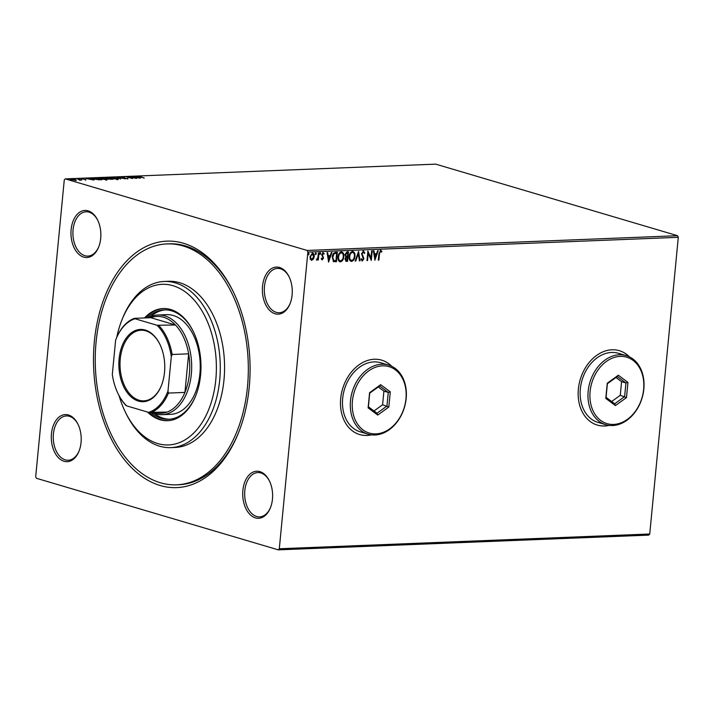 <?xml version="1.0" encoding="UTF-8"?>
<svg xmlns="http://www.w3.org/2000/svg" width="714" height="714" viewBox="0 0 714 714"><rect width="100%" height="100%" fill="white"/><g stroke="black" fill="none" stroke-linecap="round" stroke-linejoin="round"><path stroke-width="1.07" d="M249.222 387.283A123.335 78.21 87.7 0 1 238.69 432.318A123.335 78.21 87.7 0 1 145.085 478.603A123.335 78.21 87.7 0 1 94.355 341.462A123.335 78.21 87.7 0 1 151.573 244.17A123.335 78.21 87.7 0 1 233.076 291.321A123.335 78.21 87.7 0 1 249.222 387.283M176.581 484.833A120.559 76.452 87.7 0 1 96.095 341.979A120.559 76.452 87.7 0 1 166.996 243.911A120.559 76.452 87.7 0 1 247.481 386.765A120.559 76.452 87.7 0 1 176.581 484.833L178.723 484.752A120.559 76.452 -92.3 0 0 239.012 431.506M100.701 238.36A23.562 14.94 87.7 0 1 98.693 246.964A23.562 14.94 87.7 0 1 80.816 255.799A23.562 14.94 87.7 0 1 71.123 229.605A23.562 14.94 87.7 0 1 82.048 211.023A23.562 14.94 87.7 0 1 97.622 220.028A23.562 14.94 87.7 0 1 100.701 238.36M97.809 220.43A22.17 14.057 -92.3 0 0 86.099 211.79A22.17 14.057 -92.3 0 0 73.06 229.819A22.17 14.057 -92.3 0 0 87.867 256.094A22.17 14.057 -92.3 0 0 98.853 246.553M292.106 294.989A23.562 14.94 87.7 0 1 290.098 303.593A23.562 14.94 87.7 0 1 272.212 312.437A23.562 14.94 87.7 0 1 262.529 286.243A23.562 14.94 87.7 0 1 273.453 267.661A23.562 14.94 87.7 0 1 289.027 276.666A23.562 14.94 87.7 0 1 292.106 294.989M289.215 277.059A22.17 14.057 -92.3 0 0 277.505 268.419A22.17 14.057 -92.3 0 0 264.466 286.457A22.17 14.057 -92.3 0 0 279.272 312.732A22.17 14.057 -92.3 0 0 290.259 303.182M272.453 499.14A23.562 14.94 87.7 0 1 270.436 507.743A23.562 14.94 87.7 0 1 252.56 516.579A23.562 14.94 87.7 0 1 242.867 490.384A23.562 14.94 87.7 0 1 253.8 471.802A23.562 14.94 87.7 0 1 269.365 480.808A23.562 14.94 87.7 0 1 272.453 499.14M269.562 481.209A22.17 14.057 -92.3 0 0 257.852 472.561A22.17 14.057 -92.3 0 0 244.813 490.598A22.17 14.057 -92.3 0 0 259.61 516.874A22.17 14.057 -92.3 0 0 270.597 507.324M81.048 442.501A23.562 14.94 87.7 0 1 79.04 451.105A23.562 14.94 87.7 0 1 61.154 459.95A23.562 14.94 87.7 0 1 51.462 433.746A23.562 14.94 87.7 0 1 62.395 415.164A23.562 14.94 87.7 0 1 77.96 424.17A23.562 14.94 87.7 0 1 81.048 442.501M78.156 424.571A22.17 14.057 -92.3 0 0 66.447 415.932A22.17 14.057 -92.3 0 0 53.407 433.969A22.17 14.057 -92.3 0 0 68.205 460.235A22.17 14.057 -92.3 0 0 79.192 450.695M629.427 356.848A38.797 29.328 106.5 0 0 619.35 350.681A38.797 29.328 106.5 0 0 578.367 389.076A38.797 29.328 106.5 0 0 597.332 425.089A38.797 29.328 106.5 0 0 609.149 425.392M597.252 425.062A38.797 29.328 106.5 0 0 608.89 425.365M391.754 366.309A38.797 29.328 106.5 0 0 381.678 360.142A38.797 29.328 106.5 0 0 340.694 398.537A38.797 29.328 106.5 0 0 359.66 434.549A38.797 29.328 106.5 0 0 371.476 434.853M359.579 434.523A38.797 29.328 106.5 0 0 371.218 434.826M648.731 535.116L278.299 549.86L36.441 478.291L35.7 476.675L64.269 179.99L65.269 178.884L307.136 250.453L677.559 235.709L678.3 237.325L649.731 534.01L648.731 535.116M312.107 253.015C313.5 253.372 314.089 254.541 313.883 256.513L313.08 259.003L311.768 260.324L310.322 259.236L310.001 256.79L312.455 253.122C313.848 253.479 314.437 254.639 314.231 256.621L313.428 259.111L311.349 260.28M312.455 253.122L312.911 253.175M318.979 252.979L318.31 259.941L317.739 259.967L317.837 258.941L316.721 260.128L316.65 259.155L317.864 257.736L318.408 253.006L318.979 252.979M323.451 254.148L322.728 253.443L321.916 254.595L323.219 257.933L322.3 259.905L321.282 258.959L321.675 258.352L322.344 259.048L322.915 257.468L321.684 254.755L323.094 252.694L324.192 253.595L323.799 254.246L323.076 253.55L322.264 254.693L323.567 258.04L322.094 259.878M321.675 258.352L322.344 259.048M323.799 254.246L323.228 253.568M335.589 252.319L337.338 252.247L336.419 261.779L333.527 261.547L332.278 257.076C332.456 254.327 333.563 252.747 335.589 252.319M348.12 251.819L347.218 261.235L346.156 261.27L345.005 259.084L345.897 257.031L344.951 254.639L346.977 251.863L348.477 251.81L347.566 261.333L345.879 261.315M358.571 251.408L360.052 260.833L359.428 260.86L358.294 253.711L355.777 261.003L355.153 261.029L358.571 251.408M371.637 250.882L372.208 250.864L371.298 260.387L368.228 253.434L367.549 260.539L366.969 260.565L367.888 251.033L370.95 257.977L371.637 250.882M380.616 250.284L381.928 251.328L381.562 252.069L380.526 251.266L379.491 253.747L378.884 260.083L378.304 260.11L378.929 253.675L380.919 250.319M380.892 251.382L380.187 251.158L379.143 253.648L378.884 260.083M678.3 237.325L307.877 252.069L279.308 548.754L649.731 534.01M374.948 260.244L373.36 250.819L373.993 250.792L374.466 253.818L376.573 253.729L377.635 250.65L378.268 250.623L374.841 260.217M363.346 250.971L364.827 252.988L364.31 253.488L363.292 251.944L362.087 253.604L363.89 258.709L362.337 260.985L361.052 259.432L361.552 258.834L362.444 260.012L363.31 258.771L361.516 253.613L363.667 251.016M362.944 251.846L361.739 253.497L363.542 258.611L362.078 260.958M361.204 258.727L362.444 260.012M352.18 251.301C354.082 251.819 354.885 253.434 354.59 256.147C354.376 258.87 353.26 260.583 351.261 261.315L351.609 261.413C349.681 260.905 348.869 259.28 349.173 256.531C349.396 253.809 350.52 252.104 352.529 251.399C354.43 251.926 355.233 253.541 354.938 256.255C354.724 258.968 353.608 260.69 351.609 261.413L351.02 261.351M352.529 251.399L353.1 251.471M341.033 251.747C342.934 252.265 343.737 253.881 343.452 256.594C343.229 259.307 342.122 261.029 340.114 261.752L340.462 261.859C338.534 261.351 337.722 259.726 338.025 256.969C338.257 254.255 339.373 252.542 341.381 251.846C343.282 252.363 344.086 253.988 343.8 256.701C343.577 259.414 342.47 261.137 340.462 261.859L339.873 261.788M341.381 251.846L341.961 251.917M328.636 262.092L327.057 252.658L327.681 252.631L328.154 255.657L330.261 255.576L331.323 252.488L331.956 252.461L328.529 262.056M319.988 252.702L320.747 253.577L320.184 254.389L319.783 253.622L320.336 252.81L320.747 253.577L320.336 252.81M319.997 254.336L319.783 253.622M315.57 252.881L316.32 253.756L315.767 254.568L315.365 253.791L315.918 252.979L316.32 253.756L315.918 252.979M315.579 254.514L315.365 253.791M308.368 253.167L309.117 254.041L308.564 254.853L308.153 254.077L308.716 253.265L309.117 254.041L308.716 253.265M308.377 254.8L308.153 254.077M76.184 180.133L70.945 179.696C69.669 179.321 69.606 179.062 70.766 178.928L75.175 179.526L76.193 180.017L75.372 180.294M70.945 179.696C69.669 179.321 69.606 179.062 70.766 178.928L70.74 179.205M77.38 178.696L81.833 180.008L79.736 180.071L77.362 178.884M79.861 180.08L79.736 179.616M85.903 179.874L81.405 178.509L85.796 179.874M93.989 178.036L101.825 179.767L94.087 179.027L92.633 178.304L93.971 178.277M106.877 177.518L112.964 179.321L105.342 178.161L105.377 177.581L106.859 177.732M108.671 178.991L108.064 178.732M105.342 178.161L105.377 177.581L105.431 178.116M116.962 177.117L125.459 178.821L118.39 177.554L120.559 179.018L116.962 177.17M130.028 176.599L136.695 178.375L128.413 177.179L132.376 178.554L126.289 176.751L134.562 177.938L130.028 176.599M139.471 176.376L144.29 178.072L139.596 176.885C138.266 176.563 138.007 176.331 138.837 176.197L141.131 176.501L139.471 176.376L139.123 177.01M138.248 176.34L138.793 176.635M65.269 178.884L435.701 164.14L677.559 235.709M140.346 178.232L131.76 176.528L135.107 177.054L137.213 176.965L136.035 176.358L136.66 176.331L140.346 178.232M121.514 177.402L121.558 176.885L124.575 177.206L122.21 177.411L127.922 178.777L121.63 177.438L121.558 176.885L121.63 177.438M122.228 177.063L122.201 177.581M127.797 178.786L127.842 178.304L127.922 178.777M116.81 178.134C118.595 178.652 118.72 179.009 117.194 179.205L111.081 178.375C109.304 177.866 109.188 177.509 110.75 177.313L116.793 178.348M118.283 178.902L117.194 179.205M109.635 177.616L110.724 177.581M105.663 178.58C107.448 179.098 107.573 179.446 106.047 179.651L99.933 178.821C98.157 178.304 98.05 177.956 99.603 177.759L105.645 178.786M107.136 179.348L106.047 179.651M98.487 178.054L99.576 178.027M94.043 180.08L85.448 178.375L90.901 178.812L89.723 178.205L90.348 178.179L94.043 180.08M278.299 549.86L279.308 548.754M307.877 252.069L307.136 250.453M233.46 292.106A120.559 76.452 -92.3 0 0 169.129 243.822L166.996 243.911M391.522 366.193A38.797 29.328 106.5 0 0 381.597 360.115M629.195 356.732A38.797 29.328 106.5 0 0 619.27 350.654M135.981 177.224L138.837 177.804L137.597 177.161L135.963 177.375M116.757 178.678C118.542 179.196 118.667 179.553 117.141 179.749M109.929 177.938L110.465 177.866M111.634 178.527L117.417 178.777L117.364 179.321M116.525 179.214L116.543 179.027C117.774 178.857 117.667 178.571 116.239 178.161L111.393 177.5L110.42 178.295M111.393 177.5C110.126 177.652 110.215 177.938 111.652 178.357M105.288 178.705L105.324 178.125M107.859 178.973L108.849 178.955M111.17 179.187L109.813 178.58L109.233 178.964L111.152 179.375M109.224 179.125L109.519 178.598M108.894 178.411L106.921 177.724L105.913 178.143L108.876 178.652M105.895 178.304L106.27 177.75M105.618 179.125C107.395 179.642 107.519 179.99 105.993 180.196M98.791 178.384L99.317 178.313M100.495 178.973L106.27 179.223L106.225 179.767M105.377 179.66L105.395 179.464C106.627 179.303 106.529 179.018 105.092 178.607L100.246 177.938L99.282 178.741M100.246 177.938C98.978 178.098 99.067 178.384 100.513 178.795M93.034 178.652L93.516 178.598M100.603 179.812L95.783 178.17L93.775 178.304L93.48 178.991M98.398 179.803L100.62 179.607M94.65 179.178L98.416 179.633M93.775 178.304L94.667 179M89.669 179.071L92.525 179.642L89.661 179.214M70.891 180.24C69.615 179.866 69.561 179.607 70.713 179.473M75.122 180.071L76.139 180.562M71.32 179.089L71.516 179.669L74.827 180.133L74.595 179.544L71.32 179.089L71.498 179.839M74.809 180.294L74.595 179.544M380.267 250.186L381.928 251.328M381.579 251.221L381.312 251.774M373.663 250.801L374.466 253.818M377.876 250.641L374.761 259.673M376.233 254.719L374.27 254.675L375.118 257.95L376.233 254.719L374.618 254.782L375.118 257.95M371.851 250.873L370.977 259.941M367.549 260.539L368.228 253.434M367.853 251.364L370.95 257.977M362.998 250.873L364.827 252.988M358.312 251.881L360.052 260.833M355.777 261.003L358.294 253.711M352.725 252.39L352.109 252.274C350.476 252.827 349.574 254.211 349.405 256.406C349.164 258.584 349.806 259.896 351.333 260.333M349.405 256.406L349.753 256.504C349.512 258.691 350.155 259.994 351.681 260.44L351.083 260.324M352.109 252.274L352.457 252.381C350.824 252.934 349.922 254.309 349.753 256.504M351.681 260.44C353.296 259.851 354.189 258.468 354.367 256.281C354.599 254.113 353.966 252.81 352.457 252.381L352.546 252.328M347.807 252.81L346.799 252.729L345.183 254.514L345.924 256.183L347.468 256.353L347.807 252.81L345.531 254.621L346.272 256.281L347.174 256.362M345.237 258.941L347.075 260.378L347.37 257.326L346.727 257.236L345.237 258.941L346.138 260.298M346.486 260.405L345.969 260.298M346.727 257.236L345.585 259.048M341.578 252.836L340.962 252.72C339.328 253.274 338.427 254.648 338.257 256.844C338.017 259.03 338.659 260.342 340.185 260.78M338.257 256.844L338.606 256.951C338.365 259.128 339.007 260.44 340.533 260.887L339.935 260.771M340.962 252.72L341.31 252.818C339.677 253.381 338.775 254.755 338.606 256.951M340.533 260.887C342.149 260.298 343.041 258.905 343.22 256.728C343.461 254.559 342.818 253.256 341.31 252.818L341.408 252.774M336.972 252.265L336.419 261.779M336.071 261.672L333.179 261.449M333.572 260.539L335.937 260.824L336.66 253.247L334.134 253.479L332.501 256.951L334 260.672M332.501 256.951L333.795 260.619M334.134 253.479L332.849 257.058M336.66 253.247L334.482 253.577M327.351 252.649L328.154 255.657M331.564 252.479L328.449 261.52M329.922 256.558L327.958 256.522L328.806 259.789L329.922 256.558L328.306 256.621L328.806 259.789M321.996 258.95L321.327 258.245L322.112 258.986M322.746 252.595L324.192 253.595M320.399 253.479L319.836 254.291M318.623 252.997L318.31 259.941M316.373 260.021L317.837 258.941M315.972 253.657L315.418 254.47M312.5 253.979L310.233 256.656L311.5 259.369M310.233 256.656L311.402 259.361M312.027 253.872L310.581 256.754M311.848 259.468L313.651 256.638L312.321 253.907M308.769 253.943L308.216 254.755M119.077 395.699A80.37 50.971 -92.3 0 0 125.423 412.237A80.37 50.971 -92.3 0 0 178.536 442.966A80.37 50.971 -92.3 0 0 215.824 379.562A80.37 50.971 -92.3 0 0 182.757 290.187A80.37 50.971 -92.3 0 0 121.764 320.345A80.37 50.971 -92.3 0 0 116.748 337.338M121.764 320.345L122.397 318.739A83.145 52.729 87.7 0 1 164.193 281.468A83.145 52.729 87.7 0 1 219.707 379.991A83.145 52.729 87.7 0 1 170.807 447.624A83.145 52.729 87.7 0 1 126.182 413.79L125.423 412.237M161.998 414.691L170.557 414.343A49.891 31.639 -92.3 0 0 199.893 373.77A49.891 31.639 -92.3 0 0 166.594 314.651L158.026 314.99A49.891 31.639 87.7 0 1 191.334 374.109A49.891 31.639 87.7 0 1 161.998 414.691A49.891 31.639 87.7 0 1 152.207 412.674M165.327 309.876A54.737 34.709 -92.3 0 0 150.475 316.766M147.298 317.819A54.737 34.709 87.7 0 1 164.256 309.894A54.737 34.709 87.7 0 1 193.449 331.778M147.441 412.023A56.12 35.593 -92.3 0 0 167.594 420.707A56.12 35.593 -92.3 0 0 200.598 375.055A56.12 35.593 -92.3 0 0 163.131 308.546A56.12 35.593 -92.3 0 0 144.523 317.935M163.667 308.537A56.12 35.593 -92.3 0 0 145.594 317.891M170.807 447.624L175.091 447.455A83.145 52.729 -92.3 0 0 223.991 379.821A83.145 52.729 -92.3 0 0 168.477 281.289L164.193 281.468M148.994 412.442A56.12 35.593 -92.3 0 0 168.129 420.68M195.966 395.145A54.737 34.709 87.7 0 1 168.611 419.279A54.737 34.709 87.7 0 1 151.073 412.719M154.322 413.522A54.737 34.709 -92.3 0 0 169.682 419.207M164.515 372.28A36.164 22.937 87.7 0 1 161.426 385.489A36.164 22.937 87.7 0 1 133.982 399.064A36.164 22.937 87.7 0 1 119.104 358.847A36.164 22.937 87.7 0 1 135.883 330.314A36.164 22.937 87.7 0 1 159.784 344.139A36.164 22.937 87.7 0 1 164.515 372.28M159.9 344.38A35.334 22.411 -92.3 0 0 141.051 330.234A35.334 22.411 -92.3 0 0 120.264 358.972A35.334 22.411 -92.3 0 0 143.853 400.849A35.334 22.411 -92.3 0 0 161.525 385.248M152.555 411.898A48.498 30.756 -92.3 0 0 167.076 412.085A48.498 30.756 -92.3 0 0 184.926 392.414A48.498 30.756 -92.3 0 0 189.388 373.895A48.498 30.756 -92.3 0 0 188.639 353.823A48.498 30.756 -92.3 0 0 175.465 324.986A48.498 30.756 -92.3 0 0 150.797 317.685L134.312 318.337L135.017 318.765A47.668 30.229 -92.3 0 0 115.954 339.302A47.668 30.229 -92.3 0 0 115.623 340.15L112.312 374.511A47.668 30.229 -92.3 0 0 118.122 393.798A47.668 30.229 -92.3 0 0 126.637 405.864L148.601 412.362A47.668 30.229 -92.3 0 0 167.995 390.986L171.306 356.625A47.668 30.229 -92.3 0 0 156.982 325.263L135.017 318.765M148.432 317.775A49.891 31.639 87.7 0 1 158.026 314.99M167.995 390.986L168.433 393.075L184.926 392.414L188.639 353.823L172.154 354.483L171.306 356.625M156.982 325.263L175.465 324.986L150.797 317.685M115.989 339.195L116.471 338.008A48.498 30.756 87.7 0 1 134.312 318.337M167.076 412.085L148.601 412.362M126.637 405.864L125.923 405.436A48.498 30.756 87.7 0 1 118.345 394.271A48.498 30.756 87.7 0 1 118.229 394.03M168.433 393.075A48.498 30.756 87.7 0 1 150.592 412.737M158.981 325.638A48.498 30.756 87.7 0 1 172.154 354.483M643.635 389.344A34.647 26.186 106.5 0 0 620.145 356.384A34.647 26.186 106.5 0 0 590.103 391.468A34.647 26.186 106.5 0 0 613.594 424.428A34.647 26.186 106.5 0 0 643.635 389.344M588.166 391.254A36.03 27.23 -73.5 0 1 626.223 355.599A36.03 27.23 -73.5 0 1 643.841 389.041A36.03 27.23 -73.5 0 1 605.775 424.696A36.03 27.23 -73.5 0 1 588.166 391.254M626.223 355.599L618.395 353.287A36.03 27.23 106.5 0 0 580.339 388.943A36.03 27.23 106.5 0 0 597.948 422.385L605.775 424.696M605.793 398.412L607.257 383.222L618.333 375.216L627.954 382.401L626.49 397.591L615.406 405.597L605.793 398.412L606.07 397.332L614.692 403.767L624.625 396.591L625.937 382.972L617.315 376.528L607.382 383.713L606.07 397.332M611.675 401.518L620.27 395.306L621.582 381.687L625.937 382.972L627.954 382.401M621.582 381.687L615.977 377.492M620.27 395.306L626.49 397.591M615.406 405.597L614.692 403.767M617.315 376.528L618.333 375.216M607.257 383.222L607.382 383.713M405.963 398.805A34.647 26.186 106.5 0 0 382.472 365.845A34.647 26.186 106.5 0 0 352.43 400.929A34.647 26.186 106.5 0 0 375.921 433.889A34.647 26.186 106.5 0 0 405.963 398.805M350.494 400.715A36.03 27.23 -73.5 0 1 388.55 365.059A36.03 27.23 -73.5 0 1 406.168 398.501A36.03 27.23 -73.5 0 1 368.103 434.157A36.03 27.23 -73.5 0 1 350.494 400.715M388.55 365.059L380.723 362.748A36.03 27.23 106.5 0 0 342.666 398.403A36.03 27.23 106.5 0 0 360.275 431.845L368.103 434.157M368.121 407.873L369.584 392.682L380.66 384.676L390.281 391.861L388.818 407.051L377.733 415.057L368.121 407.873L368.397 406.793L377.019 413.227L386.952 406.052L388.264 392.432L379.643 385.988L369.709 393.164L368.397 406.793M374.002 410.978L382.597 404.767L383.909 391.147L388.264 392.432L390.281 391.861M383.909 391.147L378.304 386.952M382.597 404.767L388.818 407.051M377.733 415.057L377.019 413.227M379.643 385.988L380.66 384.676M369.584 392.682L369.709 393.164M121.782 177.188L121.728 177.732M127.627 178.518L127.574 179.062M108.769 178.714L108.715 179.259M105.449 177.893L105.404 178.438M85.537 179.66L85.484 180.205M81.726 178.741L81.673 179.285M80.12 179.857L80.066 180.401M70.713 179.25L70.659 179.794M75.398 179.973L75.345 180.517M118.122 393.798L118.345 394.271"/></g></svg>
